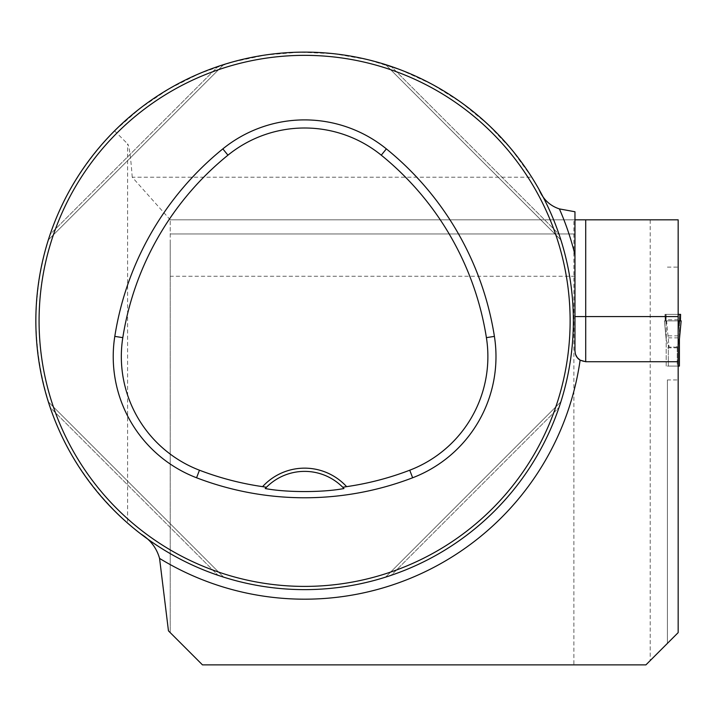 <?xml version="1.0" encoding="UTF-8"?>
<svg xmlns="http://www.w3.org/2000/svg" width="717" height="717" viewBox="0 0 717 717"><rect width="100%" height="100%" fill="white"/><g stroke="black" fill="none" stroke-linecap="round" stroke-linejoin="round"><path stroke-width="0.54" stroke-dasharray="3.58 2.69" d="M168.459 630.861L202.472 664.874L573.887 664.874L573.887 219.823L650.211 219.823L650.211 660.572L678.165 632.627L678.165 379.929L667.41 379.929L667.41 643.373L667.41 379.929M679.402 339.356L679.402 366.082L667.41 366.082L678.165 366.082L678.165 379.929M678.165 366.082L678.165 347.808L667.41 347.808M650.211 219.823L678.165 219.823L678.165 347.808M573.887 664.874L645.918 664.874L650.211 660.572M170.225 243.897L170.225 632.627L170.225 219.823L170.225 233.948L574.962 233.948L170.225 233.948L170.225 265.631M539.059 189.503A268.75 268.75 0 0 1 140.81 533.95A268.75 268.75 0 0 0 539.059 189.503L531.727 177.198L132.233 177.198L170.225 219.823L574.962 219.823L170.225 219.823L574.962 219.823L574.962 233.948L574.962 211.757M132.233 177.198C130.691 156.584 129.15 145.47 127.599 143.875L127.599 523.105L140.81 533.95M573.887 219.823L170.225 219.823M678.165 314.369L665 314.369L680.585 314.369L680.397 320.875L665.188 320.875L665 314.369L665.188 320.875L680.397 320.875L664.435 320.875L666.29 340.512L669.069 347.145L666.29 340.512L666.183 323.564L666.29 340.512L664.435 320.875L681.15 320.875L679.286 340.512L677.251 346.302L676.516 347.145L669.069 347.145L676.516 347.145L678.165 344.492M531.727 177.198L511.526 149.378L487.936 124.364L461.354 102.567L432.199 84.346L400.955 69.988L368.144 59.744L334.283 53.766L299.939 52.162L265.675 54.958L232.048 62.101L199.604 73.484L168.88 88.908L140.38 108.133L114.568 130.844C63.284 183.812 37.042 247.159 35.85 320.875C37.472 401.421 68.052 468.837 127.599 523.105M48.541 402.497L48.38 401.977M50.181 407.471C76.361 485.364 140.111 549.114 218.004 575.294C140.111 549.114 76.361 485.364 50.181 407.471L218.004 575.294L50.181 407.471M221.741 576.531L223.498 577.095M560.658 239.254L560.819 239.774M559.018 234.271C532.848 156.387 469.088 92.636 391.204 66.457C469.088 92.636 532.848 156.387 559.018 234.271L391.204 66.457L559.018 234.271M387.458 65.211L385.701 64.655M48.944 238.017L48.38 239.774M50.181 234.271C76.361 156.387 140.111 92.636 218.004 66.457C140.111 92.636 76.361 156.387 50.181 234.271L218.004 66.457L50.181 234.271M222.978 64.817L223.498 64.655M386.221 576.934L385.701 577.095M391.204 575.294C469.088 549.114 532.848 485.364 559.018 407.471C532.848 485.364 469.088 549.114 391.204 575.294L559.018 407.471L391.204 575.294M560.264 403.734L560.819 401.977M114.568 130.844L127.599 143.875M266.267 487.452A53.748 53.748 0 0 1 342.941 487.452M223.659 577.149L48.326 401.816L223.659 577.149M385.549 64.602L560.873 239.935L385.549 64.602M48.326 239.935L223.659 64.602L48.326 239.935M560.873 401.816L385.549 577.149L560.873 401.816M667.41 267.127L678.165 267.127M574.962 219.823L574.962 254.831M678.165 361.727L585.717 361.727A10.746 10.746 0 0 1 582.052 361.081A10.746 10.746 0 0 0 585.717 361.727M574.962 350.971A10.746 10.746 0 0 0 575.455 354.198A10.746 10.746 0 0 1 574.962 350.971L574.962 316.573M580.125 360.158A10.746 10.746 0 0 0 582.052 361.081A10.746 10.746 0 0 1 580.125 360.158M677.251 366.082L666.183 366.082L677.251 366.082L677.251 346.302L677.251 366.082M679.402 338.765L679.402 323.564L679.286 340.512M679.402 314.369L679.474 323.564L679.402 314.369M666.183 366.082L666.183 338.765L666.183 366.082M666.183 314.369L666.102 323.564L666.102 314.369L665.313 314.369L666.183 314.369M680.272 314.369L679.474 314.369L680.272 314.369L679.474 323.564L680.272 314.369M678.165 320.875L680.397 320.875M681.15 320.875L679.268 340.772M666.577 320.875L664.435 320.875L666.308 340.772L664.426 320.875L666.577 320.875L669.069 347.145L666.577 320.875M678.999 320.875L678.165 329.703M678.165 319.746L667.41 319.746M678.165 335.87L667.41 335.87M678.165 337.877L667.41 337.877M668.325 366.082L668.325 346.302L668.325 366.082M680.343 314.369L679.402 325.213L680.343 314.369M665.313 314.369L666.102 323.564L665.313 314.369M665.242 314.369L666.183 325.213L665.242 314.369M574.962 276.26L170.225 276.26"/><path stroke-width="1.08" d="M539.059 189.503C543.029 199.263 549.814 205.734 559.394 208.907L574.962 211.757L574.962 350.971L575.455 354.198L577.239 357.586L580.125 360.158A10.746 10.746 0 0 1 575.455 354.198A10.746 10.746 0 0 0 580.125 360.158L585.717 361.727L678.165 361.727L678.165 632.627L645.918 664.874L202.472 664.874L168.459 630.861L159.568 558.409C156.62 547.94 150.364 539.784 140.81 533.95M574.962 219.823L678.165 219.823L678.165 361.727M35.85 320.875A268.75 268.75 0 0 0 438.974 553.623A268.75 268.75 0 0 0 438.974 88.128A268.75 268.75 0 0 0 35.85 320.875M50.181 407.471L48.326 401.816L50.181 407.471M223.498 577.095L221.741 576.531M559.018 234.271L560.873 239.935L559.018 234.271M385.701 64.655L387.458 65.211M48.38 239.774L48.944 238.017M218.004 66.457L223.659 64.602L218.004 66.457M391.204 575.294L385.549 577.149L391.204 575.294M560.819 401.977L560.264 403.734M262.583 486.646L266.455 487.264L265.236 488.528C286.083 492.579 323.233 492.561 343.972 488.528L342.753 487.264L346.616 486.646A56.975 56.975 0 0 0 262.583 486.646A293.71 293.71 0 0 1 199.46 470.209A121.711 121.711 0 0 1 122.804 337.644A293.71 293.71 0 0 1 227.943 155.177A121.711 121.711 0 0 1 381.265 155.177A293.71 293.71 0 0 1 486.404 337.644A121.711 121.711 0 0 1 409.739 470.209A293.71 293.71 0 0 1 346.616 486.646M196.566 477.773A301.812 301.812 0 0 0 412.642 477.773A129.813 129.813 0 0 0 494.407 336.381A301.812 301.812 0 0 0 386.364 148.885A129.813 129.813 0 0 0 222.835 148.885A301.812 301.812 0 0 0 114.801 336.381A129.813 129.813 0 0 0 196.566 477.773L199.46 470.209M39.077 320.875A265.523 265.523 0 0 0 437.361 550.826A265.523 265.523 0 0 0 437.361 90.925A265.523 265.523 0 0 0 39.077 320.875M265.236 488.528A53.748 53.748 0 0 1 266.267 487.452M342.941 487.452A53.748 53.748 0 0 1 343.972 488.528M266.455 487.264A53.748 53.748 0 0 1 342.753 487.264M559.394 208.907A278.313 278.313 0 0 1 574.962 254.831L574.962 316.573L585.717 316.573L585.717 361.727M678.165 366.082L679.402 366.082L679.402 339.356M679.402 338.765L678.165 344.492M680.397 320.875L680.585 314.369L678.165 314.369M678.165 320.875L681.15 320.875L679.286 340.512M678.999 320.875L678.165 329.703M580.125 360.158A278.313 278.313 0 0 1 159.568 558.409M412.642 477.773L409.739 470.209M386.364 148.885L381.265 155.177M494.407 336.381L486.404 337.644M114.801 336.381L122.804 337.644M222.835 148.885L227.943 155.177M678.165 316.573L585.717 316.573L585.717 219.823M681.15 320.875L679.268 340.772"/></g></svg>
